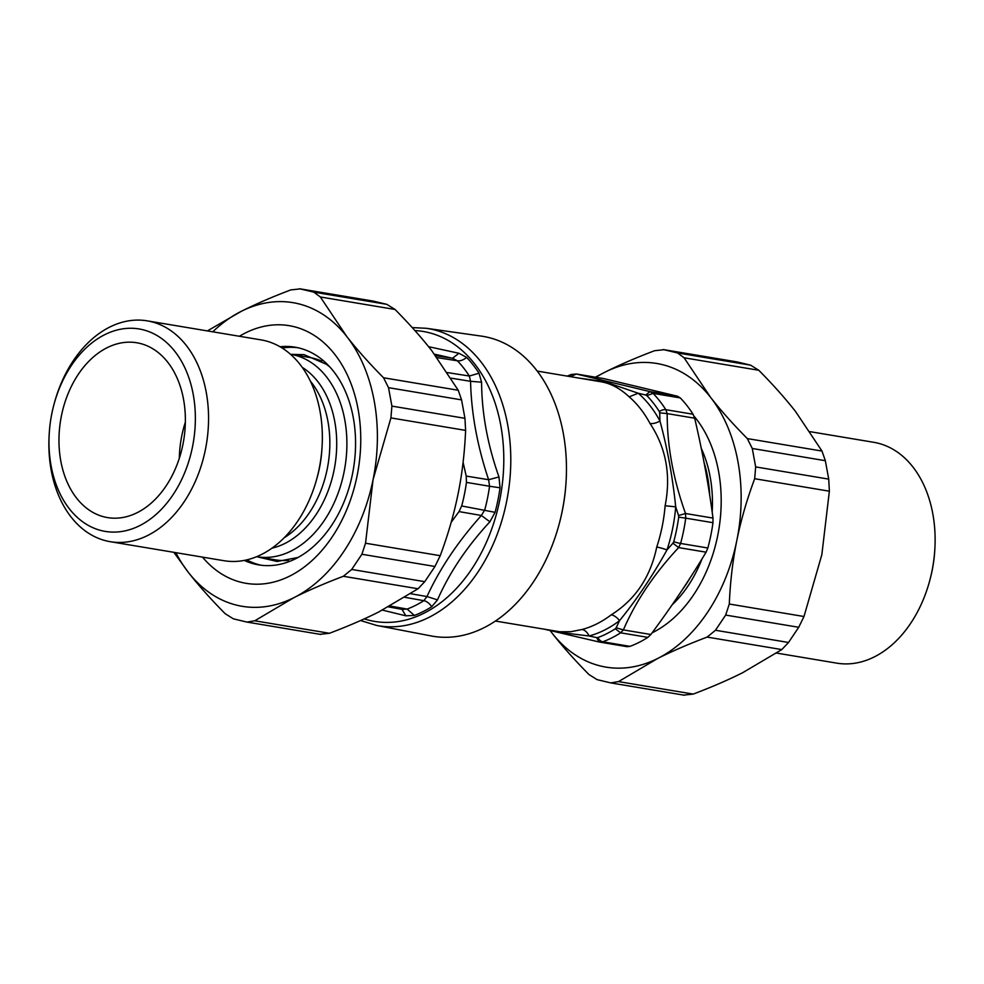 <?xml version="1.0" encoding="UTF-8"?>
<svg xmlns="http://www.w3.org/2000/svg" width="984" height="984" viewBox="0 0 984 984"><rect width="100%" height="100%" fill="white"/><g stroke="black" fill="none" stroke-linecap="round" stroke-linejoin="round"><path stroke-width="1.48" d="M376.688 625.455A150.663 105.989 99.5 0 0 507.879 494.657A150.663 105.989 99.5 0 0 426.367 328.299L481.274 336.097A152.028 106.948 99.5 0 1 566.021 482.431A152.028 106.948 99.5 0 1 558.875 525.124A152.028 106.948 99.5 0 1 431.152 635.947L376.688 625.455L360.599 620.535M437.056 357.623L457.425 360.796L452.517 358.25L458.962 353.281L428.594 346.688M390.094 606.021L407.142 609.071L402.235 609.379L388.471 606.894M463.095 462.345L466.207 476.084L488.618 479.712L498.974 476.957C487.56 444.682 481.766 413.096 481.582 382.198L479.011 373.231A145.411 102.287 99.5 0 0 466.637 357.401L458.962 353.281M451.09 378.163L470.561 381.312L469.331 376.023A139.9 98.412 -80.5 0 0 457.425 360.796A11.021 6.925 136.4 0 0 466.637 357.401M451.189 522.283L459.024 511.594L461.693 505.961A139.605 98.215 -80.5 0 0 466.465 482.394L466.207 476.084M466.465 482.394L489.565 486.244L488.618 479.712C477.314 446.059 471.299 413.255 470.561 381.312L481.582 382.198M382.419 610.105L405.802 615.799L414.375 615.443L407.142 609.071A139.9 98.412 -80.5 0 0 423.846 600.683L426.97 596.55L437.499 599.871C449.454 572.626 466.92 546.6 489.897 521.791L495.075 512.332A145.411 102.287 99.5 0 0 500.044 487.793L498.974 476.957M459.024 511.594L481.373 515.481L484.78 509.86A139.9 98.412 -80.5 0 0 489.565 486.244L500.044 487.793M405.002 597.337L423.846 600.683A11.021 6.63 -122.3 0 1 431.73 606.734L437.499 599.871M402.013 609.33L405.802 615.799M410.685 593.721L426.97 596.55C439.836 568.604 457.978 541.581 481.373 515.481L489.897 521.791M558.875 525.124L559.109 524.263A145.816 102.582 -80.5 0 0 565.96 483.316L566.021 482.431M569.355 376.454A7.343 4.846 -110.3 0 1 571.421 374.424L576.415 374.031L570.376 376.626M576.083 373.957L603.881 378.619L677.459 396.208L680.301 397.93A139.568 98.191 -80.5 0 1 688.591 407.733A139.568 98.191 -80.5 0 1 693.056 414.239L694.655 418.188C702.551 451.791 708.664 485.087 712.994 518.088L712.969 522.701A139.568 98.191 -80.5 0 1 707.84 548.002L706.081 552.184C689.452 579.92 671.039 607.362 650.854 634.495L647.866 637.374A139.568 98.191 -80.5 0 1 629.981 646.353L627.103 646.685L599.121 641.986L596.624 637.607L597.915 637.546A7.343 4.846 69.7 0 0 602.761 641.802L599.121 641.986L544.939 629.329M693.056 414.239L665.836 409.688A139.568 98.191 -80.5 0 0 653.069 393.379L646.894 395.642L645.762 395.027L649.981 391.607L653.069 393.379L680.301 397.93M665.836 409.688L667.177 413.6L659.698 412.849L659.317 411.533A7.343 4.108 -32.4 0 1 665.836 409.688M707.84 548.002L680.608 543.451A139.568 98.191 -80.5 0 0 685.737 518.15L678.702 517.141L678.554 515.53L685.516 513.5L685.737 518.15L712.969 522.701M680.608 543.451L678.616 547.596L672.945 543.18L673.72 541.766A7.343 0.738 15.2 0 0 680.608 543.451M629.981 646.353L602.761 641.802A139.568 98.191 -80.5 0 0 620.646 632.823L615.32 628.788L616.168 627.78L623.376 629.908L620.646 632.823L647.866 637.374M495.419 621.052L559.724 631.753L570.659 631.74L582.073 629.489A11.021 7.466 -104.8 0 1 589.059 635.984L596.624 637.607M678.554 515.53L675.713 506.846A132.225 93.025 99.5 0 1 666.98 549.945C652.318 576.28 636.488 599.859 619.514 620.67A11.021 6.273 -127.3 0 0 611.273 614.816C635.344 599.613 650.51 577.018 656.746 547.043A11.021 1.673 -161.7 0 1 666.98 549.945L672.945 543.18M645.762 395.027L638.222 393.231A132.225 93.025 99.5 0 1 659.956 421.017C667.287 447.806 672.539 476.416 675.713 506.846L665.122 505.739C671.137 475.186 666.094 447.769 650.018 423.477A11.021 5.781 -28.2 0 0 659.956 421.017L659.698 412.849M579.859 378.213L604.533 381.669L638.222 393.231L629.182 396.847C620.424 388.68 611.31 383.711 601.851 381.927L537.215 371.079M616.168 627.78L619.526 620.67A132.225 93.025 99.5 0 1 589.059 635.984L558.371 632.232L550.413 630.24M256.627 556.698A102.619 72.189 -80.5 0 0 256.787 556.723L275.545 559.859A102.619 72.189 -80.5 0 0 288.595 560.351M321.879 361.202A102.619 72.189 -80.5 0 0 309.382 357.426L290.624 354.289A102.619 72.189 -80.5 0 0 290.477 354.265M256.787 556.723A102.619 72.189 -80.5 0 0 291.227 550.966A102.619 72.189 -80.5 0 0 346.897 443.267A102.619 72.189 -80.5 0 0 290.624 354.289M302.223 367.352A95.436 67.133 99.5 0 1 336.085 456.625A95.436 67.133 99.5 0 1 284.954 543.439A95.436 67.133 99.5 0 1 272.002 548.149M49.286 432.812L49.2 434.141A111.955 78.757 -80.5 0 0 110.257 541.692L224.044 560.72A111.955 78.757 -80.5 0 0 261.621 554.423A111.955 78.757 -80.5 0 0 316.762 478.864L317.475 476.293A93.295 65.633 -80.5 0 0 321.854 450.094L322.026 447.425A111.955 78.757 -80.5 0 0 260.969 339.874L147.169 320.846A111.955 78.757 -80.5 0 0 109.605 327.143A111.955 78.757 -80.5 0 0 54.452 402.702L54.108 403.981A102.619 72.189 99.5 0 1 104.661 334.72A102.619 72.189 99.5 0 1 194.734 405.236A102.619 72.189 99.5 0 1 123.664 531.151A102.619 72.189 99.5 0 1 49.286 432.812A102.619 72.189 99.5 0 1 54.108 403.981M110.257 541.692A111.955 78.757 -80.5 0 0 147.821 535.407A111.955 78.757 -80.5 0 0 208.559 417.917A111.955 78.757 -80.5 0 0 147.169 320.846M316.762 478.864A111.955 78.757 -80.5 0 0 322.026 447.425M183.541 399.344A88.634 62.349 99.5 0 1 107.564 517.596A88.634 62.349 99.5 0 1 60.676 419.897A88.634 62.349 99.5 0 1 136.788 342.764A88.634 62.349 99.5 0 1 183.541 399.344M179.322 458.31A88.634 62.349 99.5 0 1 185.361 422.161M239.395 336.27A130.614 91.881 99.5 0 1 357.266 405.051A130.614 91.881 99.5 0 1 289.911 575.984A130.614 91.881 99.5 0 1 202.47 557.104M244.29 560.413A110.368 77.638 -80.5 0 0 258.657 564.89A110.368 77.638 -80.5 0 0 295.704 558.691A110.368 77.638 -80.5 0 0 355.568 442.862A110.368 77.638 -80.5 0 0 295.052 347.18A110.368 77.638 -80.5 0 0 280.01 346.749M320.021 634.299L329.443 633.278C348.213 626.168 364.695 619.034 378.901 611.888L418.04 588.764L424.756 581.667L434.953 566.476L440.217 555.702C448.064 534.632 454.018 514.029 458.077 493.906C462.16 473.784 464.669 452.615 465.604 430.389L464.952 418.323L461.57 399.885L458.237 390.254L431.791 350.722C421.656 337.746 409.406 323.994 395.027 309.456L386.847 304.351L373.268 301.104L299.443 288.743L313.785 292.137L320.341 296.971L346.774 336.516C357.131 349.726 369.394 363.49 383.551 377.77L388.52 387.671L391.903 406.109L390.919 417.905L373.059 479.7L365.531 543.217L361.891 554.263L351.706 569.453L343.342 576.28C324.88 583.266 308.398 590.4 293.884 597.669L254.758 620.793L246.972 622.085L233.392 618.838L225.213 613.733C211.056 599.441 198.793 585.689 188.436 572.467L173.861 552.319M207.366 330.919L241.326 311.301C255.84 304.031 272.322 296.897 290.784 289.911L300.206 288.902L373.268 301.104M320.784 634.446L246.972 622.085M246.75 559.884A110.368 77.638 -80.5 0 0 261.301 565.271M297.672 347.684A110.368 77.638 -80.5 0 0 282.162 348.041M175.841 552.651A153.935 108.289 -80.5 0 0 188.436 572.467A153.935 108.289 -80.5 0 0 293.884 597.669A153.935 108.289 -80.5 0 0 373.059 479.7A153.935 108.289 -80.5 0 0 346.774 336.516A153.935 108.289 -80.5 0 0 241.326 311.301A153.935 108.289 -80.5 0 0 212.765 331.817M929.548 581.298L929.892 580.019A102.619 72.189 -80.5 0 0 934.714 551.188L934.8 549.859A111.955 78.757 99.5 0 1 929.548 581.298A111.955 78.757 99.5 0 1 874.395 656.857A111.955 78.757 99.5 0 1 836.831 663.154L776.634 653.081M810.139 431.681L873.743 442.308A111.955 78.757 99.5 0 1 934.8 549.859M652.072 632.847A125.952 88.597 -80.5 0 0 652.872 632.454A125.952 88.597 -80.5 0 0 714.913 547.448A125.952 88.597 -80.5 0 0 720.829 512.074A125.952 88.597 -80.5 0 0 694.028 416.158M550.179 630.609A153.935 108.289 -80.5 0 0 552.208 633.278A153.935 108.289 -80.5 0 0 657.656 658.481A153.935 108.289 -80.5 0 0 736.819 540.499A153.935 108.289 -80.5 0 0 710.546 397.315A153.935 108.289 -80.5 0 0 605.098 372.112A153.935 108.289 -80.5 0 0 595.972 377.278M683.794 695.098L693.216 694.089C711.678 687.103 728.16 679.969 742.674 672.699L781.8 649.575L788.528 642.478L798.713 627.288L803.989 616.513L821.837 554.718L829.364 491.201L828.725 479.122L825.342 460.697L821.997 451.066L795.564 411.533C785.207 398.311 772.944 384.559 758.787 370.267L750.607 365.162L737.028 361.915L663.216 349.554L677.546 352.948L684.101 357.782L710.546 397.315C720.682 410.291 732.932 424.043 747.311 438.581L752.28 448.483L755.663 466.908L754.679 478.716C746.831 499.786 740.878 520.376 736.819 540.499C732.736 560.622 730.226 581.802 729.304 604.028L725.663 615.074L715.466 630.264L707.115 637.091C688.345 644.2 671.863 651.334 657.656 658.481L618.53 681.604L610.732 682.896L597.153 679.649L588.973 674.544C574.594 660.006 562.344 646.254 552.208 633.278L550.13 630.596M610.732 682.896L684.556 695.257M595.369 377.179L605.098 372.112C619.305 364.966 635.787 357.832 654.557 350.722L663.979 349.701L737.028 361.915M414.904 330.562A146.997 103.406 99.5 0 1 500.671 495.186A146.997 103.406 99.5 0 1 364.277 618.875M435.568 355.63L452.517 358.25L434.448 354.154M447.523 372.592L469.331 376.023L479.011 373.231M461.693 505.961L495.075 512.332M431.73 606.734A145.411 102.287 99.5 0 1 414.375 615.443M677.459 396.208L649.981 391.607L576.415 374.031L603.881 378.619M712.994 518.088L685.516 513.5C673.253 479.171 667.14 445.863 667.177 413.6L694.655 418.188M650.854 634.495L623.376 629.908C635.627 601.433 654.04 574.004 678.616 547.596L706.081 552.184M571.421 374.424L567.239 376.097M646.894 395.642A135.903 95.608 99.5 0 1 659.317 411.533M678.702 517.141A135.903 95.608 99.5 0 1 673.72 541.766M615.32 628.788A135.903 95.608 99.5 0 1 597.915 637.546M611.273 614.816A126.715 89.138 99.5 0 1 582.073 629.489M665.122 505.739A126.715 89.138 99.5 0 1 656.746 547.043M629.182 396.847A126.715 89.138 99.5 0 1 650.018 423.477M558.371 632.232A11.021 8.192 101.6 0 0 556.354 631.236M604.533 381.669A11.021 7.441 -78.6 0 1 601.851 381.927M701.284 448.409A111.266 78.277 99.5 0 1 712.182 512.111M702.023 558.875A111.266 78.277 99.5 0 1 672.072 604.914M682.933 588.875A110.196 77.515 -80.5 0 0 690.055 577.952M709.685 495.137A110.196 77.515 -80.5 0 0 704.077 462.541M310.317 381.042A93.295 65.633 99.5 0 1 284.105 537.83M388.52 387.671L461.57 399.885M464.952 418.323L391.903 406.109M458.237 390.254L383.551 377.77M440.217 555.702L365.531 543.217M361.891 554.263L434.953 566.476M386.847 304.351L313.785 292.137M329.443 633.278L254.758 620.793M320.341 296.971L395.027 309.456M343.342 576.28L418.04 588.764M424.756 581.667L351.706 569.453M390.919 417.905L465.604 430.389M707.115 637.091L781.8 649.575M788.528 642.478L715.466 630.264M750.607 365.162L677.546 352.948M693.216 694.089L618.53 681.604M684.101 357.782L758.787 370.267M821.997 451.066L747.311 438.581M752.28 448.483L825.342 460.697M754.679 478.716L829.364 491.201M828.725 479.122L755.663 466.908M803.989 616.513L729.304 604.028M725.663 615.074L798.713 627.288M426.367 328.299L412.21 327.574M298.029 557.473L277.082 561.483L257.168 556.796M291.006 354.351L304.105 354.658L326.528 364.326L329.861 366.995"/></g></svg>
